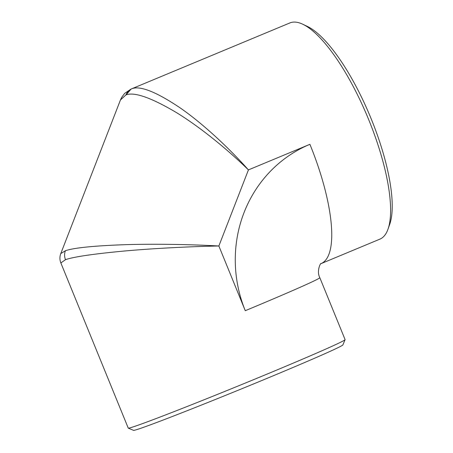 <?xml version="1.0" encoding="UTF-8"?>
<svg xmlns="http://www.w3.org/2000/svg" width="453" height="453" viewBox="0 0 453 453"><rect width="100%" height="100%" fill="white"/><g stroke="black" fill="none" stroke-linecap="round" stroke-linejoin="round"><path stroke-width="0.68" d="M321.018 263.646L379.874 239.15A117.101 35.6 -112.6 0 0 388.011 229.133L389.727 224.28A113.069 34.377 -112.6 0 0 370.163 116.359A113.069 34.377 -112.6 0 0 307.383 26.421L302.734 24.219A117.101 35.6 -112.6 0 0 290.65 22.65A117.101 35.6 -112.6 0 0 289.892 22.933L131.919 88.709C140.283 85.526 156.336 91.902 180.079 107.837C202.967 123.669 229.161 148.193 248.431 169.898L218.867 245.99C190.962 246.534 154.552 248.301 124.462 251.013C93.392 253.929 73.743 256.811 65.504 259.671L60.861 262.966L128.25 428.102A117.101 2.531 -22.2 0 0 128.301 428.142A117.101 2.531 -22.2 0 0 133.68 426.72A117.101 2.531 -22.2 0 0 270.554 372.638A117.101 2.531 -22.2 0 0 345.084 339.676A117.101 2.531 -22.2 0 0 345.09 339.614L319.812 277.672C316.171 270.769 321.018 262.157 321.024 263.646L321.018 263.646A117.101 35.6 -112.6 0 0 309.909 144.314L248.431 169.898C227.757 149.649 199.903 126.846 175.843 112.225C150.911 97.525 134.275 91.755 125.934 94.915L120.453 99.96L121.687 97.35L124.7 93.335L131.172 88.986L125.866 95.09M388.011 229.133A117.101 35.6 -112.6 0 0 368.765 119.819A117.101 35.6 -112.6 0 0 302.734 24.219M128.301 428.142L133.55 430.35A113.069 2.446 -22.2 0 0 239.116 389.852A113.069 2.446 -22.2 0 0 342.876 344.926L345.084 339.676M319.812 277.672A117.101 2.531 -22.2 0 1 245.271 310.696L218.867 245.99C190.934 244.439 154.496 243.737 124.382 244.705C93.295 245.849 73.629 247.865 65.396 250.747L60.77 253.589M245.271 310.696A128.811 122.678 -108.3 0 1 309.909 144.314M65.396 250.747A11.71 11.155 71.7 0 0 65.504 259.671M131.919 88.709A11.71 11.155 71.7 0 0 125.934 94.915M60.861 262.966C59.637 259.852 59.609 256.715 60.781 253.567L120.453 99.966"/></g></svg>

